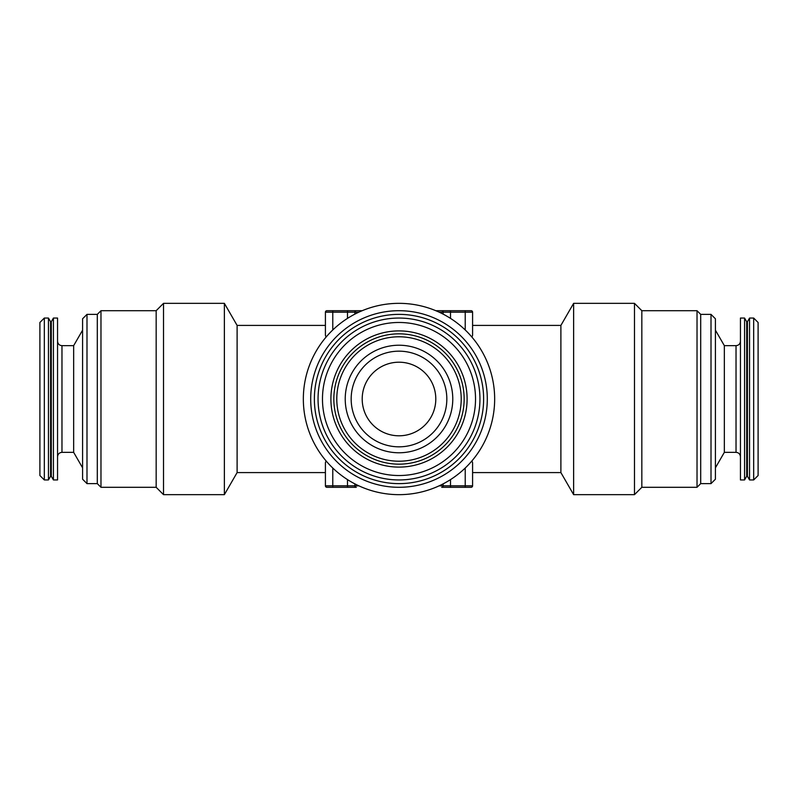 <?xml version="1.0" encoding="UTF-8"?>
<svg xmlns="http://www.w3.org/2000/svg" width="798" height="798" viewBox="0 0 798 798"><rect width="100%" height="100%" fill="white"/><g stroke="black" fill="none" stroke-linecap="round" stroke-linejoin="round"><path stroke-width="1.2" d="M399 446.83A47.83 47.83 0 0 1 351.17 399A47.83 47.83 0 0 1 399 351.17A47.83 47.83 0 0 1 446.83 399A47.83 47.83 0 0 1 399 446.83M399 452.775A53.775 53.775 0 0 1 345.225 399A53.775 53.775 0 0 1 399 345.225A53.775 53.775 0 0 1 452.775 399A53.775 53.775 0 0 1 399 452.775M399 336.786A62.214 62.214 0 0 1 461.214 399A62.214 62.214 0 0 1 399 461.214A62.214 62.214 0 0 1 336.786 399A62.214 62.214 0 0 1 399 336.786M399 333.843A65.157 65.157 0 0 1 464.157 399A65.157 65.157 0 0 1 399 464.157A65.157 65.157 0 0 1 333.843 399A65.157 65.157 0 0 1 399 333.843M399 467.099A68.099 68.099 0 0 1 330.901 399A68.099 68.099 0 0 1 399 330.901A68.099 68.099 0 0 1 467.099 399A68.099 68.099 0 0 1 399 467.099M399 322.472A76.528 76.528 0 0 1 475.528 399A76.528 76.528 0 0 1 399 475.528A76.528 76.528 0 0 1 322.472 399A76.528 76.528 0 0 1 399 322.472M399 318.053A80.947 80.947 0 0 1 479.947 399A80.947 80.947 0 0 1 399 479.947A80.947 80.947 0 0 1 318.053 399A80.947 80.947 0 0 1 399 318.053M44.319 318.053L39.9 322.472L39.9 475.528L44.319 479.947L48.449 479.947L48.449 318.053L44.319 318.053L44.319 479.947M48.449 318.053L50.573 321.734L50.573 476.266L48.449 479.947M50.573 476.266L51.301 476.266L53.426 479.947L57.556 479.947L57.556 318.053L53.426 318.053L53.426 479.947M50.573 321.734L51.301 321.734L51.301 476.266M51.301 321.734L53.426 318.053M73.655 345.654L61.975 345.654L61.975 452.346L73.655 452.346L73.655 345.654L82.583 330.192M758.1 475.528L753.681 479.947L749.551 479.947L749.551 318.053L753.681 318.053L758.1 322.472L758.1 475.528M749.551 479.947L747.427 476.266L747.427 321.734L749.551 318.053M747.427 476.266L746.699 476.266L744.574 479.947L740.444 479.947L740.444 318.053L744.574 318.053L746.699 321.734L747.427 321.734M740.444 341.235C740.155 343.938 738.679 345.414 736.025 345.654L736.025 452.346L724.345 452.346L724.345 345.654L715.417 330.192M435.798 399A36.798 36.798 0 0 1 399 435.798A36.798 36.798 0 0 1 362.202 399A36.798 36.798 0 0 1 399 362.202A36.798 36.798 0 0 1 435.798 399M399 483.628A84.628 84.628 0 0 1 314.372 399A84.628 84.628 0 0 1 399 314.372A84.628 84.628 0 0 1 483.628 399A84.628 84.628 0 0 1 399 483.628M399 487.299A88.299 88.299 0 0 1 310.701 399A88.299 88.299 0 0 1 399 310.701A88.299 88.299 0 0 1 487.299 399A88.299 88.299 0 0 1 399 487.299M399 494.66A95.66 95.66 0 0 1 303.34 399A95.66 95.66 0 0 1 399 303.34A95.66 95.66 0 0 1 494.66 399A95.66 95.66 0 0 1 399 494.66M86.992 314.372L86.992 483.628L82.583 479.209L82.583 318.791L86.992 314.372L97.296 314.372L100.977 310.701L156.169 310.701L163.52 303.34L224.368 303.34L237.106 325.414L237.106 472.586L224.368 494.66L224.368 303.34M86.992 483.628L97.296 483.628L100.977 487.299L156.169 487.299L163.52 494.66L224.368 494.66M711.008 314.372L715.417 318.791L715.417 479.209L711.008 483.628L711.008 314.372L700.704 314.372L697.023 310.701L641.831 310.701L634.48 303.34L573.632 303.34L573.632 494.66L634.48 494.66L634.48 303.34M711.008 483.628L700.704 483.628L700.704 314.372M700.704 483.628L697.023 487.299L697.023 310.701M697.023 487.299L641.831 487.299L641.831 310.701M641.831 487.299L634.48 494.66M465.224 468.027L465.224 487.299L471.119 487.299L441.683 487.299A1.476 1.476 0 0 0 443.149 485.832L472.586 485.832L472.586 472.586L560.894 472.586L560.894 325.414L472.586 325.414L472.586 312.168L439.139 312.168M471.947 337.105L472.586 335.27L472.586 312.168A1.476 1.476 0 0 0 471.119 310.701L465.224 310.701L465.224 329.973M471.119 487.299A1.476 1.476 0 0 0 472.586 485.832L472.586 462.73L471.947 460.895M237.106 325.414L325.414 325.414L325.414 335.27L326.053 337.105M326.053 460.885L325.414 462.73L325.414 472.586L237.106 472.586M560.894 472.586L573.632 494.66M560.894 325.414L573.632 303.34M325.414 472.586L325.414 485.832A1.476 1.476 0 0 0 326.881 487.299A1.476 1.476 0 0 1 325.414 485.832L354.851 485.832A1.476 1.476 0 0 0 356.317 487.299L326.881 487.299L332.776 487.299L332.776 468.027M362.202 310.701L356.317 310.701L362.202 310.701M332.776 329.973L332.776 310.701L326.881 310.701L356.317 310.701A1.476 1.476 0 0 0 354.851 312.168L325.414 312.168A1.476 1.476 0 0 1 326.881 310.701A1.476 1.476 0 0 0 325.414 312.168L325.414 335.27M435.798 310.701L465.224 310.701M443.149 314.133L443.149 312.168A1.476 1.476 0 0 0 441.683 310.701M354.851 314.133L354.851 312.168L358.861 312.168M325.414 325.414L325.414 312.168M325.414 485.832L325.414 462.73M358.861 485.832L354.851 485.832L354.851 483.867M439.139 485.832L443.149 485.832L443.149 483.867M163.52 303.34L163.52 494.66M156.169 310.701L156.169 487.299M100.977 310.701L100.977 487.299M97.296 314.372L97.296 483.628M744.574 479.947L744.574 318.053M746.699 476.266L746.699 321.734M753.681 479.947L753.681 318.053M450.511 318.392L450.511 310.701M347.489 318.392L347.489 310.701M347.489 487.299L347.489 479.608M450.511 487.299L450.511 479.608M73.655 452.346L82.583 467.808M61.975 345.654C59.321 345.414 57.845 343.938 57.556 341.235M724.345 452.346L715.417 467.808M736.025 345.654L724.345 345.654M736.025 452.346C738.679 452.586 740.155 454.062 740.444 456.765M61.975 452.346C59.321 452.586 57.845 454.062 57.556 456.765"/></g></svg>
